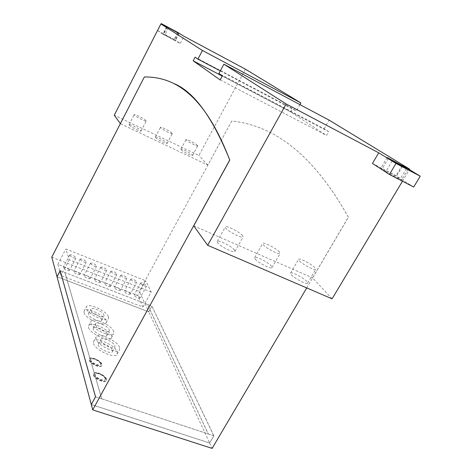 <?xml version="1.0" encoding="UTF-8"?>
<svg xmlns="http://www.w3.org/2000/svg" width="472" height="472" viewBox="0 0 472 472"><rect width="100%" height="100%" fill="white"/><g stroke="black" fill="none" stroke-linecap="round" stroke-linejoin="round"><path stroke-width="0.35" stroke-dasharray="2.36 1.77" d="M105.415 378.408C104.684 375.311 96.081 371.529 95.155 373.901L95.108 374.898C95.769 377.989 104.483 381.836 105.38 379.441L105.415 378.408M100.784 363.528C100.093 360.602 91.674 356.897 90.807 359.145L90.766 360.047C91.385 362.968 99.911 366.732 100.754 364.467L100.784 363.528M101.781 319.267L101.775 320.311C100.837 323.037 89.302 317.874 88.488 314.346L88.512 313.355C89.503 310.659 100.843 315.721 101.781 319.267M106.955 334.211L106.943 335.374C105.923 338.271 94.105 332.984 93.232 329.226L93.255 328.123C94.329 325.255 105.946 330.435 106.955 334.211M112.501 350.236L112.489 351.54C111.38 354.619 99.262 349.203 98.318 345.185L98.347 343.952C99.509 340.902 111.416 346.206 112.501 350.236M105.25 378.709C104.519 375.612 95.916 371.83 94.99 374.207L94.943 375.199C95.604 378.296 104.312 382.137 105.215 379.748L105.25 378.709M100.624 363.823C99.934 360.897 91.515 357.186 90.648 359.44L90.606 360.342C91.22 363.269 99.751 367.033 100.589 364.762L100.624 363.823M90.718 310.151C91.556 313.65 103.097 318.83 104.017 316.14L104.017 315.107C103.055 311.591 91.71 306.511 90.736 309.178L90.718 310.151M95.545 324.901C96.441 328.624 108.271 333.934 109.274 331.078L109.274 329.922C108.241 326.181 96.618 320.984 95.568 323.81L95.545 324.901M100.725 340.725C101.692 344.702 113.823 350.147 114.908 347.109L114.908 345.817C113.799 341.822 101.887 336.495 100.748 339.504L100.725 340.725M69.413 270.19L69.402 270.544C67.284 270.946 65.224 270.025 63.207 267.777L63.218 267.435C65.325 267.028 67.39 267.943 69.413 270.19M79.803 274.226L79.803 274.598C77.727 274.993 75.685 274.073 73.667 271.842L73.673 271.483C75.738 271.081 77.78 271.996 79.803 274.226M90.093 278.22L90.093 278.604C88.063 278.999 86.034 278.079 84.016 275.86L84.022 275.483C86.046 275.093 88.069 276.002 90.093 278.22M100.276 282.173L100.282 282.575C98.288 282.958 96.282 282.049 94.264 279.837L94.258 279.448C96.241 279.064 98.247 279.973 100.276 282.173M110.354 286.091L110.371 286.51C108.412 286.882 106.424 285.973 104.4 283.778L104.395 283.371C106.342 282.993 108.324 283.896 110.354 286.091M120.33 289.967L120.354 290.398C118.437 290.764 116.46 289.861 114.436 287.678L114.425 287.253C116.33 286.882 118.301 287.784 120.33 289.967M130.207 293.802L130.237 294.251C128.355 294.611 126.402 293.702 124.372 291.537L124.348 291.1C126.225 290.734 128.177 291.637 130.207 293.802M139.989 297.596L140.025 298.062C138.172 298.416 136.237 297.513 134.213 295.354L134.178 294.906C136.019 294.546 137.954 295.442 139.989 297.596M106.53 379.146C105.604 375.275 94.872 370.549 93.704 373.523L93.645 374.762C94.459 378.627 105.368 383.441 106.489 380.45L106.53 379.146M101.869 364.254C100.996 360.596 90.488 355.971 89.397 358.785L89.344 359.906C90.105 363.558 100.784 368.272 101.828 365.434L101.869 364.254M108.407 316.741C106.743 310.877 87.934 302.463 86.287 306.888L86.252 308.487C87.568 314.305 106.908 323.001 108.418 318.494L108.407 316.741M113.805 331.58C112.011 325.338 92.754 316.73 90.972 321.426L90.931 323.208C92.347 329.409 112.177 338.318 113.817 333.539L113.805 331.58M119.593 347.498C117.664 340.831 97.928 332.017 95.999 337.014L95.952 339.008C97.486 345.634 117.817 354.767 119.605 349.687L119.593 347.498M69.697 255.263C71.738 257.47 73.809 258.408 75.898 258.06L75.898 257.718C73.85 255.517 71.779 254.585 69.703 254.933L69.697 255.263M80.157 259.405C82.205 261.6 84.252 262.532 86.299 262.19L86.299 261.836C84.246 259.641 82.199 258.715 80.157 259.057L80.157 259.405M90.512 263.506C92.559 265.689 94.589 266.615 96.595 266.279L96.589 265.907C94.53 263.73 92.506 262.81 90.506 263.14L90.512 263.506M100.754 267.559C102.807 269.73 104.819 270.657 106.784 270.326L106.772 269.943C104.713 267.772 102.707 266.851 100.742 267.181L100.754 267.559M110.896 271.577C112.95 273.736 114.944 274.651 116.873 274.332L116.85 273.931C114.796 271.778 112.802 270.857 110.879 271.182L110.896 271.577M120.938 275.548C122.991 277.695 124.962 278.61 126.862 278.297L126.832 277.878C124.767 275.736 122.797 274.822 120.909 275.141L120.938 275.548M130.874 279.483C132.927 281.619 134.886 282.533 136.744 282.221L136.709 281.79C134.644 279.66 132.691 278.751 130.838 279.058L130.874 279.483M140.709 283.377C142.762 285.501 144.703 286.41 146.532 286.109L146.485 285.66C144.42 283.542 142.485 282.634 140.668 282.94L140.709 283.377M93.48 375.063C94.294 378.933 105.197 383.748 106.324 380.751L106.365 379.453C105.439 375.576 94.707 370.856 93.539 373.824L93.48 375.063M89.184 360.207C89.945 363.859 100.619 368.573 101.669 365.729L101.704 364.549C100.837 360.885 90.329 356.266 89.237 359.08L89.184 360.207M84.016 312.694C85.302 318.565 104.631 327.226 106.17 322.665L106.176 320.889C104.542 314.971 85.745 306.588 84.063 311.077L84.016 312.694M88.612 327.544C89.993 333.804 109.811 342.678 111.486 337.834L111.486 335.857C109.734 329.556 90.482 320.978 88.665 325.745L88.612 327.544M93.539 343.486C95.037 350.171 115.357 359.269 117.18 354.118L117.186 351.906C115.292 345.179 95.574 336.406 93.603 341.468L93.539 343.486M142.957 307.065L151.199 291.991L145.665 280.763L137.676 295.466L57.867 264.414L60.982 275.577L142.957 307.065L137.676 295.466M151.199 291.991L69.213 259.724L65.844 248.98L145.665 280.763M60.174 270.769L64.947 272.55L101.799 398.822L208.27 433.933L147.512 304.452L151.872 306.192L213.816 435.833L209.609 442.984L91.308 404.522M101.799 398.822L95.521 396.828M101.763 398.887L64.924 272.604M57.029 276.739L148.763 311.856L209.609 442.984M148.763 311.856L151.872 306.192M213.816 435.833L208.235 433.992L147.482 304.499M146.096 120.679C144.851 118.985 134.314 113.669 134.19 114.678L134.319 115.015C135.47 116.672 146.172 122.077 146.249 121.044L146.096 120.679M172.109 133.192C170.699 131.452 160.586 126.325 160.468 127.292L160.645 127.682C161.967 129.387 172.239 134.603 172.304 133.605L172.109 133.192M197.426 145.376C195.868 143.594 186.151 138.638 186.045 139.57L186.269 140.007C187.744 141.753 197.615 146.792 197.679 145.836L197.426 145.376M69.213 259.724L60.982 275.577M57.867 264.414L65.844 248.98M147.512 304.452L64.947 272.55M178.286 32.721L174.693 39.677L157.654 30.633L161.035 24.019M164.805 34.981L175.383 40.651L163.436 34.025L164.805 34.981L168.469 27.842M166.563 26.981L162.869 34.191L157.654 30.633M162.869 34.191L180.292 43.43L174.693 39.677M180.292 43.43L183.986 36.303M129.163 125.009C130.26 126.75 140.957 132.101 141.075 130.986L140.933 130.602C139.736 128.832 129.204 123.564 129.039 124.655L129.163 125.009M155.489 137.505C156.763 139.287 167.023 144.456 167.135 143.382L166.946 142.945C165.583 141.134 155.483 136.048 155.323 137.098L155.489 137.505M181.112 149.671C182.546 151.488 192.399 156.486 192.505 155.453L192.275 154.969C190.753 153.117 181.053 148.202 180.9 149.211L181.112 149.671M385.907 171.554C389.783 174.109 401.878 180.628 401.572 179.997L396.332 176.481C392.379 173.897 380.644 167.578 380.88 168.162L385.907 171.554L392.303 160.757M60.151 270.674L151.884 306.121L148.751 311.827L57.035 276.722M51.778 257.151L139.275 291.401L148.751 311.827M91.291 404.557L209.633 443.031L213.875 435.815L95.539 396.793M213.875 435.815L151.884 306.121M413.696 187.054L396.002 175.69L372.449 163.448M402.232 165.235L396.002 175.69M220.164 79.892L326.53 135.423L328.665 131.676L222.324 75.856M195.083 57.177L292.611 108.59L290.711 112L326.53 135.423M290.711 112L222.218 76.057M220.288 70.906L296.375 111.003L292.611 108.59M299.944 104.619L296.375 111.003M245.416 69.177L198.883 155.459L114.265 115.18M332.082 298.835L312.582 277.849L348.36 217.155C309.567 148.066 269.488 125.493 232.932 121.097L231.781 120.985L207.827 165.088L120.354 123.664M207.827 165.088L198.883 155.459M120.395 123.717L144.391 77.013L145.305 76.989C154.875 76.688 164.439 78.883 173.991 83.568M231.781 120.985L139.275 291.401M328.665 131.676L324.164 128.791L218.902 73.514M324.164 128.791L329.102 120.118M348.36 217.155L348.424 217.185C309.626 148.096 269.541 125.517 232.979 121.121L231.829 121.009M306.723 287.926L348.424 217.185M209.633 443.031L212.123 448.4M279.483 251.989C276.391 248.325 263.146 241.599 262.692 243.469L263.299 244.809C266.208 248.419 279.778 255.334 280.161 253.411L279.483 251.989M314.901 267.707C311.573 264.037 299.012 257.576 298.587 259.334L299.348 260.81C302.511 264.426 315.384 271.07 315.738 269.264L314.901 267.707M402.463 181.23L409.407 169.613M193.709 225.846L312.582 277.849M255.181 259.034C257.989 262.78 271.536 269.636 272.008 267.559L271.376 266.06C268.385 262.261 255.169 255.594 254.62 257.623L255.181 259.034M291.259 274.692C294.322 278.439 307.16 285.023 307.602 283.082L306.818 281.442C303.59 277.642 291.053 271.241 290.546 273.14L291.259 274.692M234.49 250.054C231.781 246.26 217.793 239.298 217.208 241.469L217.627 242.732C220.135 246.472 234.466 253.617 234.973 251.399L234.49 250.054M242.614 235.628C239.8 231.982 225.787 224.955 225.292 226.955L225.758 228.147C228.371 231.734 242.732 238.962 243.139 236.909L242.614 235.628M178.823 33.459L175.189 40.492M177.484 32.786L173.938 39.654M167.253 27.069L163.607 34.167M406.475 168.587L400.25 179M402.327 166.421L396.332 176.481M388.409 158.368L382.078 169.076M94.99 374.207L95.155 373.901M105.215 379.748L105.38 379.441M90.648 359.44L90.807 359.145M100.589 364.762L100.754 364.467M101.775 320.311L104.017 316.14M88.512 313.355L90.736 309.178M106.943 335.374L109.274 331.078M93.255 328.123L95.568 323.81M112.489 351.54L114.908 347.109M98.347 343.952L100.748 339.504M75.898 258.06L69.402 270.544M69.703 254.933L63.218 267.435M86.299 262.19L79.803 274.598M80.157 259.057L73.673 271.483M96.595 266.279L90.093 278.604M90.506 263.14L84.022 275.483M106.784 270.326L100.282 282.575M100.742 267.181L94.258 279.448M116.873 274.332L110.371 286.51M110.879 271.182L104.395 283.371M126.862 278.297L120.354 290.398M120.909 275.141L114.425 287.253M136.744 282.221L130.237 294.251M130.838 279.058L124.348 291.1M146.532 286.109L140.025 298.062M140.668 282.94L134.178 294.906M106.324 380.751L106.489 380.45M93.539 373.824L93.704 373.523M101.669 365.729L101.828 365.434M89.237 359.08L89.397 358.785M106.17 322.665L108.418 318.494M84.063 311.077L86.287 306.888M111.486 337.834L113.817 333.539M88.665 325.745L90.972 321.426M117.18 354.118L119.605 349.687M93.603 341.468L95.999 337.014M179.059 33.547L175.383 40.651M167.07 26.933L163.436 34.025M141.075 130.986L146.249 121.044M129.039 124.655L134.19 114.678M167.135 143.382L172.304 133.605M155.323 137.098L160.468 127.292M192.505 155.453L197.679 145.836M180.9 149.211L186.045 139.57M407.997 169.253L401.572 179.997M387.17 157.512L380.88 168.162M272.008 267.559L280.161 253.411M254.62 257.623L262.692 243.469M307.602 283.082L315.738 269.264M290.546 273.14L298.587 259.334M234.973 251.399L243.139 236.909M217.208 241.469L225.292 226.955"/><path stroke-width="0.71" d="M95.521 396.828L60.174 270.769M60.127 270.751L57.029 276.739L91.279 404.51L95.491 396.816M161.035 24.019L161.247 23.6L178.286 32.721L183.986 36.303L245.416 69.177L300.882 102.943L299.944 104.619M178.853 33.4L167.07 26.933L178.823 33.459M409.407 169.613L409.678 169.165L329.102 120.118L223.875 64.18L218.902 73.514L222.324 75.856L220.164 79.892L193.178 60.817L195.083 57.177L197.915 59.118L202.447 50.492L160.881 23.942L166.563 26.981L161.247 23.6M413.696 187.054L420.222 176.215L395.99 163.442L389.441 174.475L413.696 187.054M406.64 168.315L392.303 160.757L387.17 157.512L402.651 165.878L406.64 168.315L406.475 168.587M92.718 409.867L229.716 160.026C204.588 94.176 174.251 76.965 145.252 76.96L144.338 76.983L51.778 257.151L57.023 276.716L60.151 270.674L95.539 396.793L91.291 404.557L92.718 409.867L212.123 448.4L306.723 287.926M389.441 174.475L372.449 163.448L378.697 152.81L286.15 103.958L223.875 64.18M420.222 176.215L402.232 165.235L409.678 169.165M395.99 163.442L378.697 152.81M222.218 76.057L193.178 60.817M197.915 59.118L220.288 70.906M202.447 50.492L300.882 102.943M120.354 123.664L114.265 115.18L160.881 23.942M173.991 83.568C193.957 91.804 212.553 117.304 229.787 160.061L193.709 225.846L207.68 245.298L332.082 298.835L402.463 181.23M286.15 103.958L207.68 245.298M402.651 165.878L402.327 166.421"/></g></svg>

